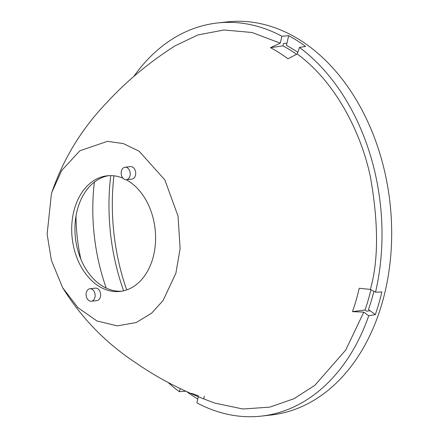 <?xml version="1.0" encoding="UTF-8"?>
<svg xmlns="http://www.w3.org/2000/svg" width="438" height="438" viewBox="0 0 438 438"><rect width="100%" height="100%" fill="white"/><g stroke="black" fill="none" stroke-linecap="round" stroke-linejoin="round"><path stroke-width="0.66" d="M62.672 287.739C81.539 318.212 106.182 343.419 136.612 363.365C159.815 379.374 185.898 392.623 214.855 403.113L242.937 409.004L269.781 407.137L294.046 398.69L314.906 385.27L345.708 350.082L363.808 312.113L352.486 311.642A186.188 133.481 -96.4 0 0 356.16 300.15A186.188 133.481 -96.4 0 0 359.231 288.27L370.362 289.419C378.541 260.785 378.58 223.391 370.471 177.237C361.208 132.391 335.267 81.742 297.21 53.973L287.936 58.785A186.188 133.481 -96.4 0 0 270.476 47.676L280.265 43.192L252.003 32.489L223.999 29.987L197.905 34.952L174.888 45.93C148.986 62.552 126.494 81.222 107.414 101.944C82.12 128.131 63.641 158.184 51.969 192.09L61.692 170.497L79.864 150.776L107.376 141.364L123.319 143.576L139.12 151.203L164.863 179.919L178.042 216.115L180.117 248.625L175.895 273.208L163.067 300.545L151.581 313.23L136.147 322.56L117.335 325.861L96.99 320.994L77.893 307.613L62.672 287.739L51.432 260.479L47.129 234.171L51.394 194.018L51.969 192.09M352.486 311.642L365.018 309.995A187.07 134.116 -96.4 0 0 368.446 299.22A187.07 134.116 -96.4 0 0 370.953 289.737M133.749 76.53A197.784 141.797 83.6 0 1 217.396 22.984A197.784 141.797 83.6 0 1 281.891 36.228L288.675 35.686A197.784 141.797 83.6 0 1 297.249 40.712A197.784 141.797 83.6 0 1 305.615 46.461L299.488 47.419L297.21 53.973M373.888 291.319A187.316 134.285 83.6 0 1 368.478 309.54L375.333 314.61L368.736 315.754A197.784 141.797 83.6 0 1 261.387 416.1L271.062 415.016A197.784 141.797 -96.4 0 0 390.871 254.1A197.784 141.797 -96.4 0 0 300.473 40.351A197.784 141.797 -96.4 0 0 227.07 21.9L217.396 22.984M197.795 399.002A197.784 141.797 83.6 0 1 194.434 396.927A197.784 141.797 83.6 0 1 186.823 391.736M186.068 391.178L179.301 391.665A197.784 141.797 83.6 0 1 167.973 382.369M124.069 179.115A6.285 4.506 83.6 0 1 121.2 172.326A6.285 4.506 83.6 0 1 125.005 167.217A6.285 4.506 83.6 0 1 127.338 167.803A6.285 4.506 83.6 0 1 130.206 174.592A6.285 4.506 83.6 0 1 126.401 179.706A6.285 4.506 83.6 0 1 124.069 179.115M125.005 167.217L130.486 166.604A6.285 4.506 83.6 0 1 132.818 167.19A6.285 4.506 83.6 0 1 135.687 173.979A6.285 4.506 83.6 0 1 131.882 179.087L126.401 179.706M108.794 175.665A58.172 41.703 -96.4 0 0 75.084 223.884A58.172 41.703 -96.4 0 0 101.747 285.636A58.172 41.703 -96.4 0 0 121.72 291.199M126.188 179.722A58.172 41.703 83.6 0 1 128.767 181.228A58.172 41.703 83.6 0 1 155.353 244.097A58.172 41.703 83.6 0 1 120.116 291.423A58.172 41.703 83.6 0 1 98.523 285.998A58.172 41.703 83.6 0 1 71.936 223.128A58.172 41.703 83.6 0 1 107.173 175.802A58.172 41.703 83.6 0 1 123.012 178.206M88.991 300.649A6.285 4.506 83.6 0 1 86.116 293.86A6.285 4.506 83.6 0 1 89.927 288.751A6.285 4.506 83.6 0 1 92.254 289.337A6.285 4.506 83.6 0 1 95.128 296.126A6.285 4.506 83.6 0 1 91.323 301.235A6.285 4.506 83.6 0 1 88.991 300.649M89.927 288.751L95.407 288.138A6.285 4.506 83.6 0 1 97.74 288.724A6.285 4.506 83.6 0 1 100.609 295.513A6.285 4.506 83.6 0 1 96.803 300.621L91.323 301.235M288.675 35.686L286.408 45.382A187.316 134.285 83.6 0 1 294.528 50.14A187.316 134.285 83.6 0 1 297.796 52.286M110.743 175.616A185.345 132.878 -96.4 0 0 123.636 290.816M94.378 182.109A172.348 123.56 -96.4 0 0 106.242 288.1M76.004 215.989A150.02 107.551 -96.4 0 0 80.827 259.121M191.384 393.297L198.524 395.892M281.891 36.228L280.265 43.192M286.912 43.225L283.523 43.493L282.964 45.875L270.476 47.676M296.575 54.296A187.07 134.116 -96.4 0 0 282.964 45.875M299.488 47.419A197.784 141.797 83.6 0 1 375.536 292.201L370.362 289.419M375.536 292.201L381.876 291.932A197.784 141.797 83.6 0 1 375.333 314.61M365.018 309.995L366.705 311.237L370 310.668M368.736 315.754L363.808 312.113M261.387 416.1A197.784 141.797 83.6 0 1 196.892 402.856L198.321 396.757M203.801 398.547L204.343 396.231M179.301 391.665L180.336 388.676M113.907 175.808A189.643 135.955 -96.4 0 0 126.681 289.929"/></g></svg>
